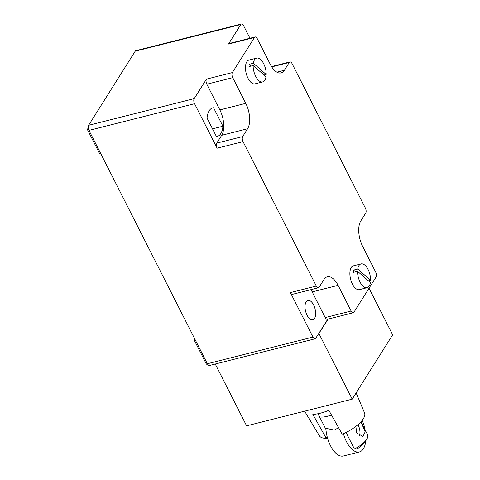 <?xml version="1.0" encoding="UTF-8"?>
<svg xmlns="http://www.w3.org/2000/svg" width="480" height="480" viewBox="0 0 480 480"><rect width="100%" height="100%" fill="white"/><g stroke="black" fill="none" stroke-linecap="round" stroke-linejoin="round"><path stroke-width="0.72" d="M313.59 304.926A10.008 4.866 -104.2 0 1 312.798 319.8A10.008 4.866 -104.2 0 1 307.098 315.264A10.008 4.866 -104.2 0 1 307.89 300.39A10.008 4.866 -104.2 0 1 313.59 304.926M262.68 81.912A12.276 5.97 75.8 0 0 266.01 76.758L253.152 65.532A12.276 5.97 75.8 0 0 255.69 76.344A12.276 5.97 75.8 0 0 262.68 81.912L255 83.85A12.276 5.97 -104.2 0 1 248.01 78.288A12.276 5.97 -104.2 0 1 248.988 60.048L256.668 58.104A12.276 5.97 75.8 0 0 253.344 63.252L266.196 74.484A12.276 5.97 75.8 0 0 263.658 63.672A12.276 5.97 75.8 0 0 256.668 58.104M266.196 74.484L264.03 75.03M367.086 287.706A12.276 5.97 75.8 0 0 370.416 282.552L357.558 271.326A12.276 5.97 75.8 0 0 360.096 282.138A12.276 5.97 75.8 0 0 367.086 287.706L359.406 289.644A12.276 5.97 -104.2 0 1 352.416 284.076A12.276 5.97 -104.2 0 1 353.394 265.836L361.074 263.898A12.276 5.97 75.8 0 0 357.744 269.046L370.602 280.278A12.276 5.97 75.8 0 0 368.064 269.466A12.276 5.97 75.8 0 0 361.074 263.898M370.602 280.278L368.436 280.824M327.198 436.83L326.262 438.318A25.308 9.312 153.1 0 1 319.434 435.84L304.614 411.18M326.262 438.318L312.846 414.372A27.324 10.05 -26.9 0 0 320.304 413.22A27.324 10.05 -26.9 0 0 328.848 410.334L342.264 434.274A25.308 9.312 153.1 0 0 364.554 412.95L356.136 392.91M325.95 429.462L317.976 413.748M195.294 339.978L194.286 340.236L194.916 339.234M207.456 363.942L206.442 364.2L194.286 340.236M88.482 129.144L87.336 129.432L88.242 127.992M100.506 153.138L99.492 153.39L87.336 129.432M327.864 319.158L318.636 333.696M328.182 319.08L318.672 333.774M318.996 333.696L352.206 399.162L392.664 334.806L369.03 288.222M327.756 319.188L315.768 338.256A3.78 1.836 -104.2 0 1 315.108 338.784A3.78 1.836 -104.2 0 1 312.954 337.074L290.388 292.596A3.78 1.836 75.8 0 0 292.542 294.306L318.462 287.76A3.78 1.836 75.8 0 0 319.122 287.226L324.03 279.426A18.888 9.186 -104.2 0 1 327.348 276.78A18.888 9.186 -104.2 0 1 338.1 285.336L351.132 311.022A3.78 1.836 75.8 0 0 353.286 312.738A3.78 1.836 75.8 0 0 353.946 312.204L376.014 277.104A3.78 1.836 75.8 0 0 375.654 272.022L362.622 246.336A18.888 9.186 -104.2 0 1 360.804 220.926L365.712 213.126A3.78 1.836 75.8 0 0 365.346 208.044L292.086 63.642A3.78 1.836 75.8 0 0 289.938 61.932A3.78 1.836 75.8 0 0 289.272 62.46L284.37 70.26A18.888 9.186 -104.2 0 1 281.052 72.912A18.888 9.186 -104.2 0 1 270.294 64.35L257.262 38.664A3.78 1.836 75.8 0 0 255.114 36.954A3.78 1.836 75.8 0 0 254.448 37.482L228.528 44.028L240.786 24.528A3.78 1.836 -104.2 0 1 241.452 24A3.78 1.836 -104.2 0 1 243.6 25.71L249.966 38.25M310.932 289.662A18.888 9.186 75.8 0 1 312.186 291.888L325.212 317.574A3.78 1.836 75.8 0 0 327.366 319.284L353.286 312.738M352.206 399.162L246.606 425.838L215.244 364.014M357.558 271.326L353.4 272.376A12.276 5.97 -104.2 0 1 353.586 270.096L357.744 269.046M353.586 270.096L355.566 271.83M253.152 65.532L248.994 66.582A12.276 5.97 -104.2 0 1 249.18 64.302L253.344 63.252M249.18 64.302L251.16 66.036M212.526 128.856L222.936 126.228A20.268 9.858 -104.2 0 1 217.236 136.434A20.268 9.858 -104.2 0 1 216.438 136.566L207.06 118.08A20.268 9.858 -104.2 0 1 212.76 107.88A20.268 9.858 -104.2 0 1 213.558 107.748L222.936 126.228M211.992 108.144L213.558 107.748M255.114 36.954L229.194 43.5A3.78 1.836 75.8 0 0 228.528 44.028M242.688 136.566A3.78 1.836 75.8 0 0 243.048 141.648L217.128 148.194L194.568 103.716A3.78 1.836 -104.2 0 1 194.202 98.634L206.46 79.134A3.78 1.836 75.8 0 0 206.826 84.216L219.858 109.902L245.772 103.35A18.888 9.186 -104.2 0 1 247.59 128.76L242.688 136.566L216.768 143.112A3.78 1.836 75.8 0 0 217.128 148.194M219.858 109.902A18.888 9.186 75.8 0 1 221.67 135.312L216.768 143.112M206.46 79.134L232.38 72.582A3.78 1.836 75.8 0 0 232.746 77.664L245.772 103.35M241.452 24L135.852 50.676A3.78 1.836 75.8 0 0 135.192 51.21L88.602 125.31A3.78 1.836 75.8 0 0 88.968 130.392L207.354 363.75A3.78 1.836 75.8 0 0 209.508 365.466L315.108 338.784M290.388 292.596L316.308 286.044L243.048 141.648M232.38 72.582L254.448 37.482M316.308 286.044A3.78 1.836 75.8 0 0 318.462 287.76M331.452 414.978A18.132 6.672 153.1 0 1 327.258 416.31A18.132 6.672 153.1 0 1 319.548 416.85M343.452 433.746A22.662 11.022 75.8 0 0 346.5 441.684A22.662 11.022 75.8 0 0 359.406 451.956L343.41 456A22.662 11.022 -104.2 0 1 330.498 445.728A22.662 11.022 -104.2 0 1 325.866 428.286L334.248 430.092L338.586 427.716M359.406 451.956A22.662 11.022 75.8 0 0 365.76 440.76M365.124 429.918A22.662 11.022 75.8 0 0 362.19 420.36M357.948 424.698A8.496 4.134 -104.2 0 1 358.212 425.19A8.496 4.134 -104.2 0 1 359.418 435.852M360.924 421.836L365.208 431.778L362.994 436.44L356.664 432.966L355.878 426.378M346.056 432.498L354.42 448.986A27.438 13.344 75.8 0 0 358.986 447.69A29.016 29.016 0 0 0 366.99 438.828A18.132 6.672 153.1 0 1 354.42 448.986M360.99 421.764L367.614 434.814A18.132 6.672 153.1 0 1 366.99 438.828M221.67 135.312L247.59 128.76M271.746 66.888L289.272 62.46M276.87 72.156L284.37 70.26M206.826 84.216L232.746 77.664M135.192 51.21L240.786 24.528M88.968 130.392L194.568 103.716M207.354 363.75L312.954 337.074M88.602 125.31L194.202 98.634M312.186 291.888L338.1 285.336M325.212 317.574L351.132 311.022M271.548 66.576L289.938 61.932"/></g></svg>
